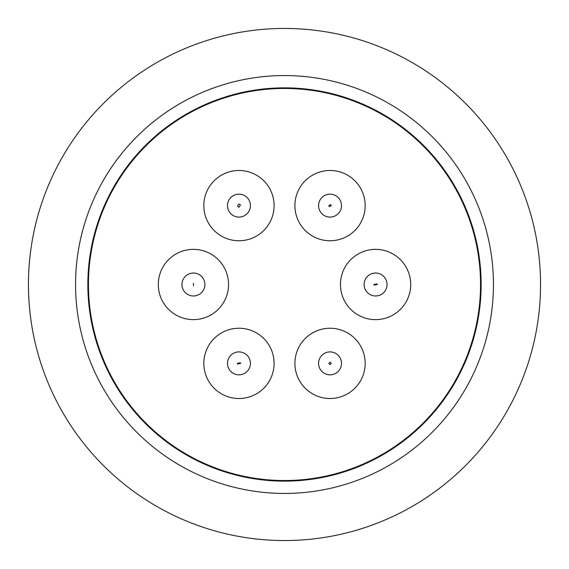 <?xml version="1.0" encoding="UTF-8"?>
<svg xmlns="http://www.w3.org/2000/svg" width="569" height="569" viewBox="0 0 569 569"><rect width="100%" height="100%" fill="white"/><g stroke="black" fill="none" stroke-linecap="round" stroke-linejoin="round"><path stroke-width="0.85" d="M540.55 284.5A256.05 256.05 0 0 1 284.5 540.55A256.05 256.05 0 0 1 28.45 284.5A256.05 256.05 0 0 1 284.5 28.45A256.05 256.05 0 0 1 540.55 284.5M493.437 284.5A208.937 208.937 0 0 1 284.5 493.437A208.937 208.937 0 0 1 75.563 284.5A208.937 208.937 0 0 1 284.5 75.563A208.937 208.937 0 0 1 493.437 284.5M87.854 284.5A196.646 196.646 0 0 1 284.5 87.854A196.646 196.646 0 0 1 481.146 284.5A196.646 196.646 0 0 1 284.5 481.146A196.646 196.646 0 0 1 87.854 284.5M480.535 284.5A196.035 196.035 0 0 1 284.5 480.535A196.035 196.035 0 0 1 88.465 284.5A196.035 196.035 0 0 1 284.5 88.465A196.035 196.035 0 0 1 480.535 284.5M410.704 284.5A35.129 35.129 0 0 1 375.576 319.629A35.129 35.129 0 0 1 340.447 284.5A35.129 35.129 0 0 1 375.576 249.371A35.129 35.129 0 0 1 410.704 284.5M274.094 363.378A35.129 35.129 0 0 1 238.959 398.506A35.129 35.129 0 0 1 203.83 363.378A35.129 35.129 0 0 1 238.959 328.242A35.129 35.129 0 0 1 274.094 363.378M274.094 205.622A35.129 35.129 0 0 1 238.959 240.758A35.129 35.129 0 0 1 203.83 205.622A35.129 35.129 0 0 1 238.959 170.494A35.129 35.129 0 0 1 274.094 205.622M228.553 284.5A35.129 35.129 0 0 1 193.424 319.629A35.129 35.129 0 0 1 158.296 284.5A35.129 35.129 0 0 1 193.424 249.371A35.129 35.129 0 0 1 228.553 284.5M365.17 363.378A35.129 35.129 0 0 1 330.041 398.506A35.129 35.129 0 0 1 294.906 363.378A35.129 35.129 0 0 1 330.041 328.242A35.129 35.129 0 0 1 365.17 363.378M365.17 205.622A35.129 35.129 0 0 1 330.041 240.758A35.129 35.129 0 0 1 294.906 205.622A35.129 35.129 0 0 1 330.041 170.494A35.129 35.129 0 0 1 365.17 205.622M375.576 295.972A11.472 11.472 0 0 0 387.048 284.5A11.472 11.472 0 0 1 375.576 295.972A11.472 11.472 0 0 1 364.103 284.5A11.472 11.472 0 0 0 375.576 295.972M364.103 284.5A11.472 11.472 0 0 1 375.576 273.028A11.472 11.472 0 0 1 387.048 284.5M238.959 374.843A11.472 11.472 0 0 0 250.431 363.378A11.472 11.472 0 0 1 238.959 374.843A11.472 11.472 0 0 1 227.493 363.378A11.472 11.472 0 0 0 238.959 374.843M227.493 363.378A11.472 11.472 0 0 1 238.959 351.905A11.472 11.472 0 0 1 250.431 363.378M238.959 194.157A11.472 11.472 0 0 1 250.431 205.622A11.472 11.472 0 0 1 238.959 217.095A11.472 11.472 0 0 1 227.493 205.622A11.472 11.472 0 0 1 238.959 194.157M193.424 273.028A11.472 11.472 0 0 1 204.897 284.5A11.472 11.472 0 0 1 193.424 295.972A11.472 11.472 0 0 1 181.952 284.5A11.472 11.472 0 0 1 193.424 273.028M330.041 374.843A11.472 11.472 0 0 0 341.507 363.378A11.472 11.472 0 0 1 330.041 374.843A11.472 11.472 0 0 1 318.569 363.378A11.472 11.472 0 0 0 330.041 374.843M318.569 363.378A11.472 11.472 0 0 1 330.041 351.905A11.472 11.472 0 0 1 341.507 363.378M330.041 217.095A11.472 11.472 0 0 0 341.507 205.622A11.472 11.472 0 0 1 330.041 217.095A11.472 11.472 0 0 1 318.569 205.622A11.472 11.472 0 0 0 330.041 217.095M318.569 205.622A11.472 11.472 0 0 1 330.041 194.157A11.472 11.472 0 0 1 341.507 205.622M374.061 285.119L373.94 284.5L377.091 283.881L377.219 284.5L374.061 285.119M237.444 363.996L237.323 363.378L240.481 362.752L240.602 363.378L237.444 363.996M240.481 205.004L238.959 207.272L237.444 206.248L238.959 203.972L240.481 205.004M193.446 283.27L193.403 285.73L193.446 283.27M330.006 364.601L328.811 363.378L330.07 362.147L331.265 363.378L330.006 364.601M329.373 206.654L328.804 205.622L330.71 204.591L331.272 205.622L329.373 206.654"/></g></svg>
